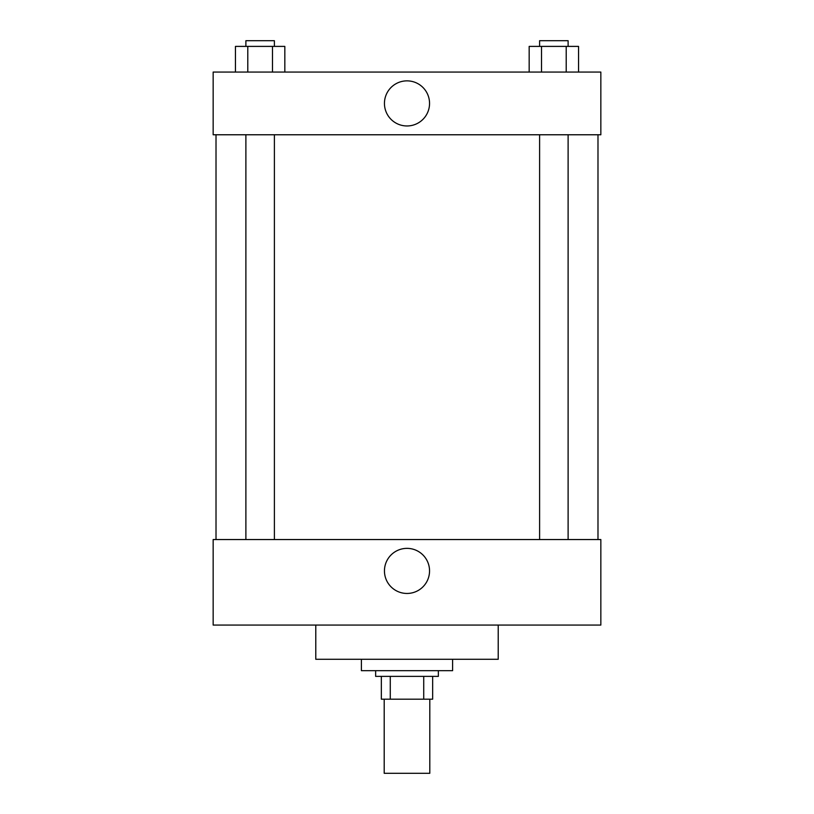 <?xml version="1.0" encoding="UTF-8"?>
<svg xmlns="http://www.w3.org/2000/svg" width="814" height="814" viewBox="0 0 814 814"><rect width="100%" height="100%" fill="white"/><g stroke="black" fill="none" stroke-linecap="round" stroke-linejoin="round"><path stroke-width="1.22" d="M384.198 699.185L384.198 773.3L429.802 773.3L429.802 699.185M423.728 676.383L423.728 699.185L381.349 699.185L381.349 676.383M423.728 699.185L432.651 699.185L432.651 676.383L432.651 699.185M438.359 670.675L438.359 676.383L375.641 676.383L375.641 670.675M390.272 676.383L390.272 699.185M361.396 659.279L361.396 670.675L452.604 670.675L452.604 659.279M315.781 625.071L315.781 659.279L498.219 659.279L498.219 625.071M213.156 625.071L600.844 625.071L213.156 625.071L213.156 539.55L600.844 539.55L600.844 625.071M384.452 570.909A22.548 22.548 0 0 1 418.274 551.383A22.548 22.548 0 0 1 418.274 590.435A22.548 22.548 0 0 1 384.452 570.909M597.985 134.768L597.985 539.55M600.844 134.768L213.156 134.768L213.156 72.059L600.844 72.059L600.844 134.768M429.548 103.409A22.548 22.548 0 0 1 395.726 122.945A22.548 22.548 0 0 1 395.726 83.883A22.548 22.548 0 0 1 429.548 103.409M578.551 72.059L578.551 46.398L529.171 46.398L529.171 72.059M566.208 46.398L566.208 72.059M541.524 46.398L541.524 72.059M539.611 46.398L539.611 40.7L568.111 40.7L568.111 46.398M284.829 72.059L284.829 46.398L235.45 46.398L235.45 72.059M272.476 46.398L272.476 72.059M247.792 46.398L247.792 72.059M245.889 46.398L245.889 40.7L274.389 40.7L274.389 46.398M216.015 134.768L216.015 539.55M568.111 539.55L568.111 134.768M539.611 539.55L539.611 134.768M245.889 134.768L245.889 539.55M274.389 134.768L274.389 539.55"/></g></svg>
